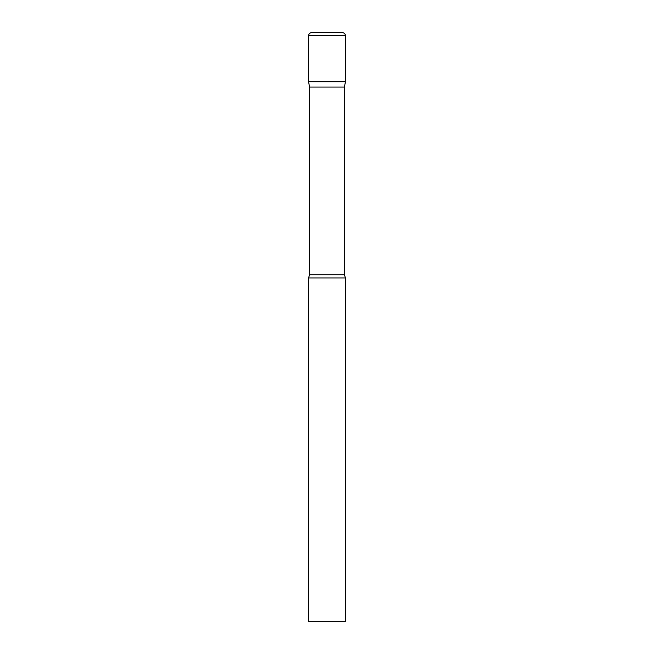 <?xml version="1.0" encoding="UTF-8"?>
<svg xmlns="http://www.w3.org/2000/svg" width="654" height="654" viewBox="0 0 654 654"><rect width="100%" height="100%" fill="white"/><g stroke="black" fill="none" stroke-linecap="round" stroke-linejoin="round"><path stroke-width="0.49" stroke-dasharray="3.27 2.45" d="M342.451 32.7L311.549 32.7M345.394 81.75L308.606 81.75L345.394 81.75M309.538 87.039L344.462 87.039M308.606 277.95L345.394 277.95M308.606 621.3L345.394 621.3M345.394 35.643L308.606 35.643M309.538 274.77L344.462 274.77"/><path stroke-width="0.98" d="M344.462 87.039L344.462 274.77L309.538 274.77L309.538 87.039L344.462 87.039L345.394 81.75L308.606 81.75L345.394 81.75L345.394 35.643A2.943 2.943 0 0 0 342.451 32.7L311.549 32.7A2.943 2.943 0 0 0 308.606 35.643L345.394 35.643M309.538 87.039L308.606 81.75L308.606 35.643M327 277.95L308.606 277.95L308.606 621.3L345.394 621.3L345.394 277.95L327 277.95M309.538 274.77L308.606 277.95M344.462 274.77L345.394 277.95"/></g></svg>
